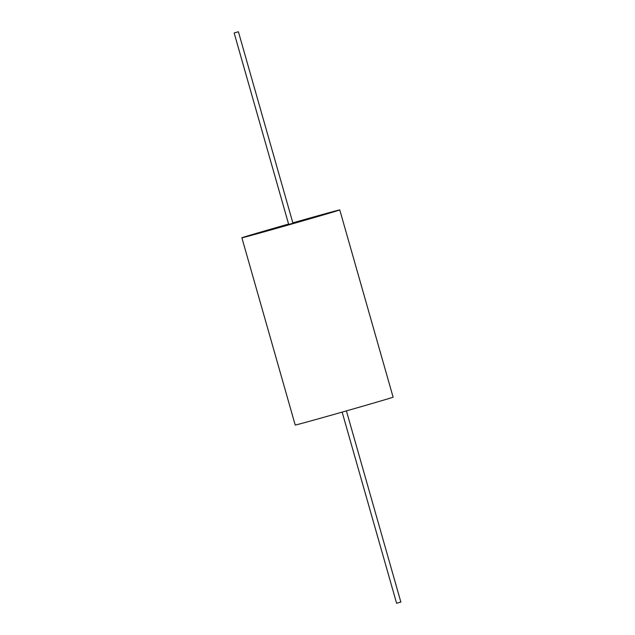 <?xml version="1.0" encoding="UTF-8"?>
<svg xmlns="http://www.w3.org/2000/svg" width="635" height="635" viewBox="0 0 635 635"><rect width="100%" height="100%" fill="white"/><g stroke="black" fill="none" stroke-linecap="round" stroke-linejoin="round"><path stroke-width="0.95" d="M292.489 223.385L288.695 224.457L234.148 32.964L238.403 31.75L234.148 32.964M288.584 224.06A50.887 0.405 -15.9 0 0 241.879 237.792A50.887 0.405 -15.9 0 0 276.868 228.227A50.887 0.405 -15.9 0 0 339.765 209.907A50.887 0.405 -15.9 0 0 304.776 219.472A50.887 0.405 -15.9 0 0 292.838 222.853M241.887 237.815A50.887 0.405 -15.9 0 0 276.876 228.251A50.887 0.405 -15.9 0 0 339.773 209.931A50.887 0.405 164.1 0 1 276.876 228.251A50.887 0.405 164.1 0 1 241.887 237.815L295.219 425.053A50.887 0.405 164.1 0 0 330.216 415.488A50.887 0.405 164.1 0 0 393.113 397.169L339.765 209.907M342.146 412.107L396.597 603.25L398.121 602.837L400.852 602.036L346.408 410.893M238.403 31.75L292.949 223.242"/></g></svg>
